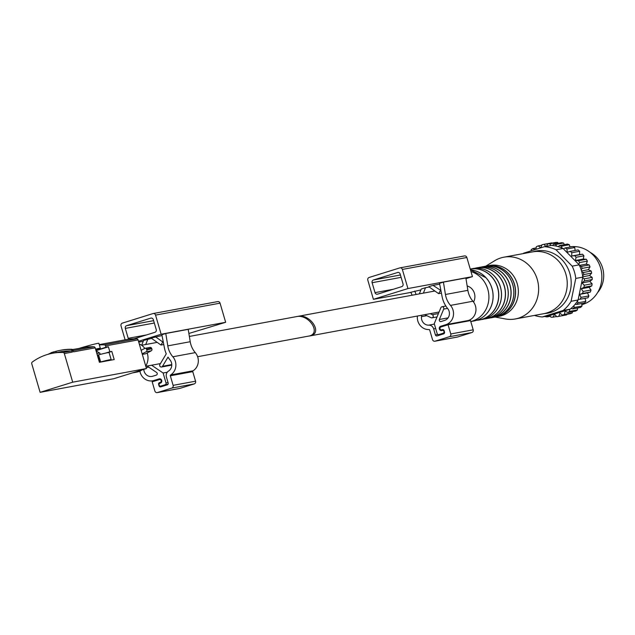 <?xml version="1.0" encoding="UTF-8"?>
<svg xmlns="http://www.w3.org/2000/svg" width="635" height="635" viewBox="0 0 635 635"><rect width="100%" height="100%" fill="white"/><g stroke="black" fill="none" stroke-linecap="round" stroke-linejoin="round"><path stroke-width="0.95" d="M189.365 336.439L296.474 316.619C308.531 313.825 321.389 332.835 309.539 335.931L197.62 356.703M64.333 353.552A1.476 1.365 -100.5 0 0 63.032 352.488A56.912 52.499 -100.5 0 0 52.483 353.266A56.912 52.499 -100.5 0 0 32.258 362.077A1.476 1.365 -100.5 0 0 31.75 363.712L40.116 392.335L72.7 382.183L64.333 353.552L72.438 352.052L72.001 350.568L73.12 350.361L73.557 351.846L95.179 347.845A1.476 1.365 -100.5 0 0 93.885 346.781A56.912 52.499 -100.5 0 0 86.884 347.035L72.565 349.552M72.438 352.052A1.476 1.365 -100.5 0 0 71.136 350.988A56.912 52.499 -100.5 0 0 60.587 351.766L52.483 353.266M53.991 352.989L53.665 351.885L55.912 351.472L56.237 352.576M72.001 350.568A1.476 1.365 -100.5 0 0 70.691 349.504A58.388 53.864 -100.5 0 0 60.317 350.314A58.388 53.864 -100.5 0 0 54.689 351.695M51.133 352.949A58.388 53.864 -100.5 0 0 47.919 354.338M73.12 350.361A1.476 1.365 -100.5 0 0 71.811 349.29A58.388 53.864 -100.5 0 0 61.436 350.107L60.317 350.314M95.179 347.845L99.409 362.291L109.784 360.378L114.197 359.561L111.816 351.409L109.855 351.774L108.402 346.805L105.95 347.266L105.561 345.924L138.089 339.908A1.476 1.365 -100.5 0 0 136.795 338.836A56.912 52.499 -100.5 0 0 126.238 339.614L99.258 344.615M99.346 344.932A56.912 52.499 79.5 0 1 104.259 344.861A1.476 1.365 79.5 0 1 105.561 345.924M40.116 392.335L113.879 378.682L146.463 368.53L138.089 339.908M72.7 382.183L146.463 368.53M96.623 350.258A17.002 0.722 163.7 0 0 98.56 349.567L105.95 347.266M108.402 346.805L96.679 350.464M111.816 351.409L107.664 352.703M109.855 351.774L105.426 353.147M97.338 355.211L98.576 354.838A23.836 1.008 -16.3 0 1 109.109 352.631L111.181 359.72A23.836 1.008 -16.3 0 1 110.784 360.045L109.784 360.378M99.409 362.291L100.647 361.926A23.836 1.008 -16.3 0 1 111.181 359.72M96.512 349.877A16.629 0.706 163.7 0 0 100.33 348.282L98.877 343.321A16.629 0.706 163.7 0 0 79.478 348.274M100.33 348.282A16.629 0.706 163.7 0 0 95.567 349.155M96.274 351.592A12.517 0.532 163.7 0 1 96.98 351.544A12.517 0.532 163.7 0 0 96.98 351.544L96.377 349.433A12.517 0.532 163.7 0 0 95.655 349.464M100.195 354.417L99.814 353.092A14.78 0.627 163.7 0 0 99.79 353.076A14.78 0.627 163.7 0 0 96.853 353.568M53.665 351.885L51.062 352.703L51.3 353.505M139.263 343.924A14.78 13.637 79.5 0 1 144.828 348.393M147.209 352.957A14.78 13.637 79.5 0 1 145.732 366.03M142.113 369.88A14.78 13.637 79.5 0 1 137.025 372.054L132.405 372.912M142.327 354.394L145.685 353.766L151.265 350.798A1.476 1.365 -100.5 0 0 151.836 348.821L151.551 348.21A1.476 1.365 -100.5 0 0 149.701 347.535M142.177 353.885L146.217 351.726A1.476 1.365 -100.5 0 0 146.788 349.758L146.502 349.147A1.476 1.365 -100.5 0 0 144.653 348.464L141.145 350.337M143.248 341.305L138.74 342.138M138.493 341.297L161.147 334.232L155.551 315.103A2.215 2.048 -100.5 0 0 152.979 313.579L122.349 323.128A2.215 2.048 -100.5 0 0 121.015 325.858L125.103 339.828M161.147 334.232L225.655 322.294L188.889 333.47M165.783 333.502L161.869 334.716L164.449 347.988A25.202 23.249 -100.5 0 0 166.275 353.83L159.917 364.442A1.667 1.532 -100.5 0 0 161.52 367.006A1.667 1.532 -100.5 0 0 162.52 366.3L168.021 357.116A25.202 23.249 -100.5 0 0 170.005 359.894A7.39 6.818 -100.5 0 1 168.497 371.102A5.175 4.77 -100.5 0 0 166.418 377.015L168.172 383.024A1.476 1.365 -100.5 0 1 167.283 384.842L160.766 386.874A1.476 1.365 -100.5 0 1 159.052 385.866L158.639 384.445A1.476 1.365 -100.5 0 1 159.528 382.619L160.179 382.421A1.476 1.365 -100.5 0 0 159.496 379.547A1.476 1.365 -100.5 0 0 159.345 379.587L152.178 381.818L154.876 391.033A2.215 2.048 -100.5 0 0 157.448 392.549L171.783 388.08A2.215 2.048 -100.5 0 0 173.117 385.35L170.331 375.793A0.738 0.683 -100.5 0 1 170.624 374.952A11.827 10.906 -100.5 0 0 172.847 356.775A20.764 19.161 -100.5 0 1 167.791 345.869L165.783 333.502L188.214 329.351L190.222 341.717A20.764 19.161 -100.5 0 0 195.278 352.623L172.847 356.775M162.028 335.51L151.122 338.074L160.965 345.035L162.782 341.963L155.392 336.74M151.582 338.399L143.589 340.416L141.692 345.257M179.443 388.477A2.215 2.048 -100.5 0 0 179.888 388.398L194.223 383.929A2.215 2.048 -100.5 0 0 195.556 381.19L192.762 371.642A0.738 0.683 -100.5 0 1 193.064 370.8A11.827 10.906 -100.5 0 0 195.278 352.623M139.891 371.165A11.827 10.906 -100.5 0 0 152.765 380.786A11.827 10.906 -100.5 0 0 153.924 380.5L159.139 378.873A2.215 2.048 -100.5 0 1 161.75 380.508A2.215 2.048 -100.5 0 1 160.385 383.127L160.06 383.23A1.476 1.365 -100.5 0 0 160.742 386.104A1.476 1.365 -100.5 0 0 160.885 386.064L165.124 384.747A1.476 1.365 -100.5 0 0 166.013 382.921L163.108 372.999L151.598 365.22M147.161 366.046A1.667 1.532 -100.5 0 0 147.447 366.284L156.591 372.459A1.476 1.365 -100.5 0 1 156.305 375.118L152.686 376.245A7.39 6.818 -100.5 0 1 151.956 376.428A7.39 6.818 -100.5 0 1 143.788 369.364M225.655 322.294L220.059 303.165A2.215 2.048 -100.5 0 0 217.48 301.649L153.416 313.499M134.033 338.82L154.9 332.319A2.215 2.048 -100.5 0 0 156.234 329.581L153.329 319.659A2.215 2.048 -100.5 0 0 150.757 318.143L126.643 325.652A2.215 2.048 -100.5 0 0 125.309 328.39L128.214 338.312A2.215 2.048 -100.5 0 0 128.722 339.225M167.259 372.229L163.108 372.999M163.774 344.511L160.965 345.035M163.258 341.876L162.782 341.963M145.74 344.511L147.86 339.082M467.162 285.972A10.716 9.89 79.5 0 1 473.535 302.006M309.142 336.042L310.944 335.669C322.794 332.581 309.936 313.563 297.878 316.357L297.188 316.508M523.065 253.635A35.29 32.56 79.5 0 1 523.645 253.174L544.457 246.69A35.29 32.56 79.5 0 1 556.038 249.785L572.175 266.144A35.29 32.56 79.5 0 1 575.77 278.432L571.095 301.284A35.29 32.56 79.5 0 1 563.11 310.475L542.29 316.96A35.29 32.56 79.5 0 1 534.495 315.412M533.098 251.785A31.599 29.146 79.5 0 1 570.635 276.781A31.599 29.146 79.5 0 1 544.528 313.547M542.29 316.96L549.791 315.508L570.119 309.174L563.11 310.475M571.095 301.284L578.104 299.982A35.29 32.56 79.5 0 1 577.485 300.99A35.29 32.56 79.5 0 1 575.096 304.3A35.29 32.56 79.5 0 1 573.913 305.657A35.29 32.56 79.5 0 1 571.016 308.443A35.29 32.56 79.5 0 1 570.119 309.174M544.457 246.69L551.466 245.388A35.29 32.56 79.5 0 1 552.601 245.483A35.29 32.56 79.5 0 1 556.514 246.15A35.29 32.56 79.5 0 1 558.228 246.61A35.29 32.56 79.5 0 1 561.991 247.999A35.29 32.56 79.5 0 1 563.047 248.483L556.038 249.785M572.175 266.144L579.191 264.843A35.29 32.56 79.5 0 1 579.707 265.954A35.29 32.56 79.5 0 1 581.223 269.923A35.29 32.56 79.5 0 1 581.755 271.74A35.29 32.56 79.5 0 1 582.62 275.915A35.29 32.56 79.5 0 1 582.779 277.138L575.77 278.432M579.191 264.843L563.047 248.483M578.104 299.982L582.779 277.138M573.913 305.657L574.143 307.507A36.767 33.917 79.5 0 1 572.699 308.896L571.016 308.443M577.485 300.99L578.009 302.784A36.767 33.917 79.5 0 1 576.818 304.427L575.096 304.3M582.676 277.662L584.311 278.836A36.767 33.917 79.5 0 1 584.398 280.956L581.954 282.908L584.24 285.218A36.767 33.917 79.5 0 1 583.986 287.314L581.247 288.774L583.136 291.465A36.767 33.917 79.5 0 1 582.549 293.473L579.604 294.386L581.041 297.378A36.767 33.917 79.5 0 1 580.136 299.236L578.215 299.45M581.755 271.74L583.351 272.494A36.767 33.917 79.5 0 1 583.779 274.574L582.62 275.915M579.707 265.954L581.39 266.406A36.767 33.917 79.5 0 1 582.144 268.383L581.223 269.923M563.42 248.864L565.142 247.952A36.767 33.917 79.5 0 1 566.888 248.976L567.293 252.285L570.238 251.373A36.767 33.917 79.5 0 1 571.802 252.706L571.675 256.024L574.731 255.675A36.767 33.917 79.5 0 1 576.064 257.278L575.405 260.509L578.493 260.739A36.767 33.917 79.5 0 1 579.549 262.557L578.81 264.47M558.228 246.61L559.594 245.515A36.767 33.917 79.5 0 1 561.467 246.205L561.991 247.999M552.601 245.483L553.768 244.15A36.767 33.917 79.5 0 1 555.712 244.483L556.514 246.15M531.178 250.73L531.217 249.642A36.767 33.917 79.5 0 1 532.868 248.547L534.972 249.547M546.37 246.332L547.838 243.888A36.767 33.917 79.5 0 1 549.799 243.848L550.942 245.483M535.853 249.277L536.385 246.674A36.767 33.917 79.5 0 1 538.202 245.912L540.806 247.777L541.98 244.737A36.767 33.917 79.5 0 1 543.695 244.372A36.767 33.917 79.5 0 1 543.901 244.332L545.949 246.412M547.846 315.928L547.005 316.905A36.767 33.917 79.5 0 1 545.052 316.571L545.005 316.46M569.635 309.324L569.555 311.412A36.767 33.917 79.5 0 1 567.896 312.499L565.047 311.15L564.388 314.373A36.767 33.917 79.5 0 1 562.57 315.135L559.959 313.277L558.784 316.317A36.767 33.917 79.5 0 1 557.078 316.682A36.767 33.917 79.5 0 1 556.871 316.722L554.585 314.404L552.934 317.167A36.767 33.917 79.5 0 1 550.974 317.198L549.791 315.508M564.388 314.373L572.238 312.92A36.767 33.917 79.5 0 1 570.42 313.682L562.57 315.135M567.896 312.499L575.755 311.047A36.767 33.917 79.5 0 0 577.405 309.959L569.555 311.412M572.699 308.896L580.549 307.443A36.767 33.917 79.5 0 0 581.993 306.054L574.143 307.507M576.818 304.427L584.668 302.974A36.767 33.917 79.5 0 0 585.867 301.323L578.009 302.784M580.136 299.236L587.986 297.783A36.767 33.917 79.5 0 0 588.891 295.926L581.041 297.378M582.549 293.473L590.399 292.021L587.462 292.933L588.891 295.926M583.136 291.465L590.987 290.012A36.767 33.917 79.5 0 1 590.399 292.021M583.986 287.314L591.836 285.861L589.105 287.322L590.987 290.012M584.24 285.218L592.09 283.766A36.767 33.917 79.5 0 1 591.836 285.861M584.398 280.956L592.249 279.503L589.812 281.456L592.09 283.766M584.311 278.836L592.161 277.384A36.767 33.917 79.5 0 1 592.249 279.503M583.779 274.574L591.637 273.121L589.558 275.519L592.161 277.384M583.351 272.494L591.201 271.042A36.767 33.917 79.5 0 1 591.637 273.121M582.144 268.383L590.002 266.93L588.351 269.692L591.201 271.042M581.39 266.406L589.24 264.954A36.767 33.917 79.5 0 1 590.002 266.93M579.549 262.557L587.399 261.104L586.232 264.144L589.24 264.954M578.493 260.739L586.343 259.286A36.767 33.917 79.5 0 1 587.399 261.104M576.064 257.278L583.914 255.826L583.255 259.056L586.343 259.286M574.731 255.675L582.589 254.222A36.767 33.917 79.5 0 1 583.914 255.826M571.802 252.706L579.652 251.254L579.525 254.572L582.589 254.222M570.238 251.373L578.088 249.92A36.767 33.917 79.5 0 1 579.652 251.254M566.888 248.976L574.739 247.523L575.104 250.468M565.142 247.952L572.992 246.499A36.767 33.917 79.5 0 1 574.739 247.523M561.467 246.205L569.325 244.753L569.992 247.047M559.594 245.515L567.444 244.062A36.767 33.917 79.5 0 1 569.325 244.753M555.712 244.483L563.57 243.03L564.34 244.642M553.768 244.15L561.618 242.697A36.767 33.917 79.5 0 1 563.57 243.03M549.799 243.848L557.649 242.395L558.292 243.308M547.838 243.888L555.688 242.435A36.767 33.917 79.5 0 1 557.649 242.395M543.901 244.332L551.99 243.118M551.339 242.959A36.767 33.917 79.5 0 1 551.545 242.919A36.767 33.917 79.5 0 1 551.751 242.88M538.202 245.912L541.782 245.253M532.868 248.547L536.123 247.944M547.005 316.905L550.331 316.286M552.934 317.167L556.633 316.484M557.284 316.643L564.721 315.262A36.767 33.917 79.5 0 0 564.928 315.23A36.767 33.917 79.5 0 0 566.642 314.865L558.784 316.317M572.5 311.65L572.238 312.92M566.841 314.349L566.642 314.865M584.986 298.339L585.867 301.323M581.684 303.53L581.993 306.054M577.485 308.007L577.405 309.959M470.964 271.542A25.868 23.86 79.5 0 1 488.918 297.172A25.868 23.86 79.5 0 1 470.781 321.532L473.853 320.992C482.052 319.23 487.87 314.269 491.307 306.102A25.829 23.828 79.5 0 1 482.949 317.055M489.728 265.446A25.868 23.86 79.5 0 1 517.898 286.536A25.868 23.86 79.5 0 1 499.142 316.317L496.387 316.825A25.868 23.86 79.5 0 1 495.49 316.968L496.387 316.825A25.868 23.86 79.5 0 0 515.144 287.044A25.868 23.86 79.5 0 0 486.974 265.954L489.728 265.446M485.704 266.192L494.728 260.691A31.409 28.98 79.5 0 1 503.865 257.191A31.409 28.98 79.5 0 1 538.075 282.805A31.409 28.98 79.5 0 1 515.295 318.96A31.409 28.98 79.5 0 1 505.508 318.96L495.117 317.055M503.865 257.191L532.471 251.897A31.409 28.98 79.5 0 1 566.682 277.511A31.409 28.98 79.5 0 1 543.901 313.666L515.295 318.96M569.936 246.856A29.559 27.273 79.5 0 1 572.389 246.61M573.143 246.578A29.559 27.273 79.5 0 1 601.504 272.193A29.559 27.273 79.5 0 1 581.827 304.689M590.225 252.428A25.352 23.384 79.5 0 1 597.646 292.505M571.675 256.024L579.525 254.572M575.405 260.509L583.255 259.056M579.453 265.398L586.232 264.144M581.533 270.947L588.351 269.692M582.739 276.781L589.558 275.519M581.954 282.908L589.812 281.456M581.247 288.774L589.105 287.322M579.604 294.386L587.462 292.933M443.428 282.123L445.437 294.489A20.764 19.161 79.5 0 0 450.493 305.395A11.827 10.906 79.5 0 1 445.913 324.652L440.698 326.279A2.215 2.048 79.5 0 0 441.722 330.581A2.215 2.048 79.5 0 0 441.944 330.525L442.27 330.43A1.476 1.365 79.5 0 1 444.008 331.518A1.476 1.365 79.5 0 1 443.095 333.264L438.864 334.581A1.476 1.365 79.5 0 1 437.142 333.573L434.245 323.652L440.881 307.681A1.667 1.532 79.5 0 1 443.484 307.396A1.667 1.532 79.5 0 1 443.69 309.11L439.38 319.476A1.476 1.365 79.5 0 0 441.047 321.524L444.667 320.397A7.39 6.818 79.5 0 0 447.659 308.515A25.202 23.249 79.5 0 1 442.095 296.608L439.515 283.337L443.428 282.123L465.868 277.971L467.868 290.338A20.764 19.161 79.5 0 0 472.924 301.244A11.827 10.906 79.5 0 1 468.344 320.5L464.399 321.731M407.948 288.56L373.412 299.323L367.816 280.186A2.215 2.048 79.5 0 1 369.149 277.455L399.772 267.906A2.215 2.048 79.5 0 1 402.352 269.43L407.948 288.56L472.448 276.622L465.971 278.646M373.412 299.323L410.893 292.386M412.123 295.212L410.845 292.275L420.894 289.917M419.346 293.878L421.235 289.036L425.506 287.703L423.386 293.132M429.228 287.012L425.506 287.703M440.428 290.584L438.618 293.648L428.768 286.687L433.038 285.361L440.904 290.497M439.674 284.131L433.038 285.361M416.115 294.473L414.758 291.052M421.592 315.262A25.202 23.249 79.5 0 1 421.473 316.674A7.39 6.818 79.5 0 0 428.744 325.144A5.175 4.77 79.5 0 1 433.642 328.882L435.396 334.891A1.476 1.365 79.5 0 0 437.11 335.899L443.627 333.867A1.476 1.365 79.5 0 0 444.516 332.049L444.103 330.629A1.476 1.365 79.5 0 0 442.389 329.621L441.738 329.819A1.476 1.365 79.5 0 1 439.999 328.732A1.476 1.365 79.5 0 1 440.904 326.985L448.072 324.755L450.771 333.962A2.215 2.048 79.5 0 1 449.437 336.701L435.102 341.17A2.215 2.048 79.5 0 1 432.522 339.654L429.728 330.097A0.738 0.683 79.5 0 0 429.03 329.565A11.827 10.906 79.5 0 1 417.393 316.032M424.712 314.682L431.141 317.73A1.667 1.532 79.5 0 0 432.03 317.849L437.039 316.928M430.149 313.674L432.316 314.698A1.667 1.532 79.5 0 1 432.03 317.849M448.072 324.755L470.511 320.596L473.202 329.811A2.215 2.048 79.5 0 1 471.868 332.549L457.533 337.018A2.215 2.048 79.5 0 1 457.097 337.098M400.217 267.827L464.28 255.976A2.215 2.048 79.5 0 1 466.852 257.492L472.448 276.622M397.55 272.471A2.215 2.048 79.5 0 1 400.129 273.987L403.034 283.909A2.215 2.048 79.5 0 1 401.701 286.647L377.587 294.156A2.215 2.048 79.5 0 1 375.007 292.64L372.11 282.718A2.215 2.048 79.5 0 1 373.443 279.979L397.994 272.383M438.618 293.648L441.42 293.132M73.2 350.607L93.885 346.781M63.032 352.488L71.136 350.988M104.259 344.861L136.795 338.836M97.917 355.028L99.989 362.117M98.576 354.838L100.647 361.926M70.691 349.504L71.811 349.29M146.217 351.726L151.265 350.798M146.788 349.758L151.836 348.821M146.502 349.147L151.551 348.21M190.222 341.717L167.791 345.869M193.064 370.8L170.624 374.952M192.762 371.642L170.331 375.793M195.556 381.19L173.117 385.35M194.223 383.929L171.783 388.08M179.888 388.398L157.448 392.549M160.917 379.206L153.924 380.5M220.059 303.165L155.551 315.103M146.542 334.923L128.214 338.312M154.313 323.024L125.309 328.39M151.193 318.056L150.757 318.143M153.622 320.659L126.643 325.652M148.725 367.149L146.193 367.617M171.775 364.585L162.52 366.3M159.607 385.762L159.052 385.866M159.123 384.358L158.639 384.445M161.48 382.262L159.528 382.619M161.536 382.167L160.179 382.421M161.004 379.278L159.639 379.532M159.583 378.793L159.139 378.873M166.997 384.937L160.885 386.064M168.053 384.207L165.124 384.747M168.037 382.548L166.013 382.921M474.345 270.542A25.829 23.828 79.5 0 1 486.069 277.789L470.471 269.843A25.868 23.86 79.5 0 1 493.022 294.465A25.868 23.86 79.5 0 1 473.853 320.992M486.069 277.789A25.829 23.828 79.5 0 1 491.307 306.102M470.249 269.089A25.829 23.828 79.5 0 1 498.427 291.735A25.829 23.828 79.5 0 1 476.782 320.246M482.267 319.437A25.868 23.86 79.5 0 0 501.023 289.663A25.868 23.86 79.5 0 0 472.853 268.565L470.233 269.049A25.868 23.86 79.5 0 1 498.324 290.211A25.868 23.86 79.5 0 1 479.56 319.937A25.868 23.86 79.5 0 1 476.679 320.278L482.267 319.437C490.363 317.706 496.149 312.825 499.618 304.8L499.618 304.8A25.829 23.828 79.5 0 1 491.307 315.547M482.687 268.97A25.829 23.828 79.5 0 1 494.3 276.027L494.3 276.027A25.829 23.828 79.5 0 1 499.618 304.8L499.578 304.911M475.059 268.272A25.829 23.828 79.5 0 1 504.92 288.941A25.829 23.828 79.5 0 1 484.434 318.921M488.998 318.191A25.868 23.86 79.5 0 0 507.754 288.417A25.868 23.86 79.5 0 0 479.584 267.319L474.885 268.287A25.868 23.86 79.5 0 1 476.877 267.819A25.868 23.86 79.5 0 1 505.047 288.917A25.868 23.86 79.5 0 1 486.291 318.691A25.868 23.86 79.5 0 1 484.267 318.976L488.998 318.191C496.967 316.492 502.706 311.721 506.222 303.879L506.222 303.879A25.829 23.828 79.5 0 1 497.959 314.357M489.323 267.7A25.829 23.828 79.5 0 1 500.785 274.518L500.785 274.518A25.829 23.828 79.5 0 1 506.222 303.879M481.306 267.073A25.829 23.828 79.5 0 1 510.532 287.901A25.829 23.828 79.5 0 1 490.696 317.81M494.609 317.151A25.868 23.86 79.5 0 0 513.366 287.377A25.868 23.86 79.5 0 0 485.196 266.279L481.044 267.105A25.868 23.86 79.5 0 1 482.481 266.787A25.868 23.86 79.5 0 1 510.659 287.877A25.868 23.86 79.5 0 1 491.895 317.659A25.868 23.86 79.5 0 1 490.442 317.873L494.609 317.151C502.293 315.531 507.936 310.999 511.524 303.546A25.829 23.828 79.5 0 1 503.388 313.444M494.721 266.605A25.829 23.828 79.5 0 1 505.857 272.939A25.829 23.828 79.5 0 1 511.524 303.546M486.529 266.081A25.829 23.828 79.5 0 1 515.017 287.068A25.829 23.828 79.5 0 1 495.927 316.865M486.085 266.136A25.868 23.86 79.5 0 1 486.974 265.954L486.085 266.136M450.493 305.395L472.924 301.244M445.437 294.489L467.868 290.338M435.102 341.17L457.533 337.018M449.437 336.701L471.868 332.549M450.771 333.962L473.202 329.811M445.913 324.652L468.344 320.5M402.352 269.43L466.852 257.492M375.007 292.64L393.343 289.25M372.11 282.718L401.114 277.352M373.443 279.979L400.423 274.987M432.316 314.698L438.428 313.571M421.473 316.674L426.823 315.682M428.744 325.144L434.372 324.104M433.642 328.882L435.666 328.509M435.396 334.891L437.801 334.447M441.738 329.819L443.008 329.581M440.698 326.279L446.81 325.144M443.095 333.264L444.5 333.002M438.864 334.581L444.087 333.613M443.69 309.11L447.556 308.388M439.38 319.476L448.096 317.865M145.804 366.292L160.433 363.585M141.621 345.273L157.226 342.384M96.98 351.544L99.79 353.076M145.018 348.337L150.066 347.401M179.665 388.453L157.234 392.605M160.988 379.27L152.765 380.786M217.702 301.593L153.194 313.531M171.783 365.109L161.52 367.006M160.996 379.27L159.496 379.547M166.926 384.961L160.742 386.104M309.864 335.939L439.071 312.023M297.878 316.357L434.872 291.005M543.695 244.372L551.545 242.919M557.078 316.682L564.928 315.23M472.853 268.565C481.028 267.287 488.18 269.78 494.3 276.027L494.213 275.939M479.584 267.319C487.632 266.057 494.697 268.454 500.785 274.518M485.196 266.279C492.95 265.041 499.84 267.264 505.857 272.939M434.88 341.225L457.319 337.074M399.994 267.859L464.495 255.921M441.587 329.859L443.032 329.589M438.714 334.621L444.071 333.629M441.984 306.761L445.857 306.038"/></g></svg>

